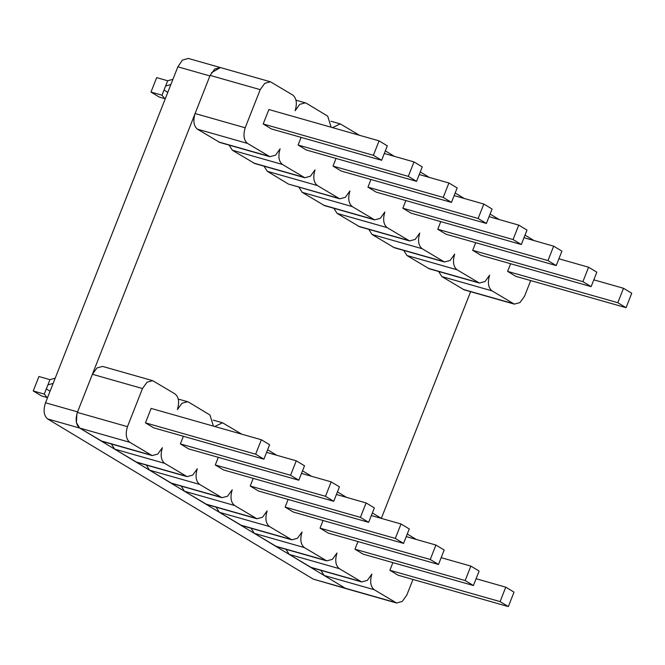 <?xml version="1.0" encoding="UTF-8"?>
<svg xmlns="http://www.w3.org/2000/svg" width="665" height="665" viewBox="0 0 665 665"><rect width="100%" height="100%" fill="white"/><g stroke="black" fill="none" stroke-linecap="round" stroke-linejoin="round"><path stroke-width="1" d="M346.581 588.783L313.248 579.124L47.647 418.942C43.807 415.683 43.092 410.288 45.511 402.774L77.572 411.893L209.907 75.935L177.846 66.824L182.459 60.091L188.286 58.429L220.439 67.572M45.511 402.774L177.846 66.824M211.478 72.776L220.339 67.539M470.62 291.694L381.336 518.359M320.904 570.346L324.129 575.474L345.301 588.242L79.7 428.061L76.409 422.641L76.891 413.896M47.423 397.936L44.272 394.087L49.958 379.649L38.936 376.515L33.25 390.954L44.272 394.087M50.05 391.253L46.326 388.867M53.142 383.414L47.897 384.877M55.195 378.194L49.958 379.649M47.082 397.52L41.496 395.933L33.25 390.954M172.933 79.31L167.688 80.764L162.002 95.203L150.98 92.069L159.234 97.048L164.812 98.636M170.872 84.53L165.635 85.993M167.78 92.369L164.064 89.983M165.153 99.052L162.002 95.203M167.688 80.764L156.674 77.63L150.98 92.069M530.703 280.58L524.527 296.249L519.939 302.592L514.303 304.113L491.959 290.829C488.218 287.729 487.437 282.509 489.615 275.185L485.026 281.536L479.382 283.049L457.038 269.774C453.306 266.665 452.524 261.453 454.694 254.13L450.105 260.481L444.469 261.993L422.125 248.71C418.385 245.609 417.603 240.398 419.773 233.074L415.184 239.417L409.549 240.929L387.205 227.654C383.464 224.554 382.683 219.334 384.86 212.01L380.272 218.361L374.628 219.874L352.284 206.599C348.551 203.49 347.77 198.278 349.94 190.955L345.351 197.306L339.707 198.818L317.371 185.535C313.631 182.434 312.849 177.222 315.019 169.899L310.43 176.242L304.794 177.755L282.45 164.479C278.71 161.371 277.928 156.159 280.106 148.835L275.518 155.186L269.874 156.699L247.53 143.424C243.797 140.315 243.016 135.103 245.185 127.78L195.094 113.532L210.115 75.403L260.206 89.65L264.795 83.3L270.439 81.787L292.783 95.062C296.515 98.171 297.297 103.383 295.127 110.706L299.716 104.355L305.351 102.842L306.523 103.358L327.695 116.126L331.145 127.239M514.303 304.113L464.212 289.865L441.868 276.59L438.634 271.461M479.382 283.049L429.291 268.81L406.947 255.526L403.713 250.406M444.469 261.993L394.378 247.754L372.034 234.471L368.801 229.35M409.549 240.929L359.457 226.69L337.113 213.415L333.88 208.286M374.628 219.874L324.537 205.635L302.193 192.351L298.959 187.231M339.707 198.818L288.444 184.064L267.28 171.296L264.047 166.175M304.794 177.755L254.703 163.515L232.359 150.24L229.126 145.111M269.874 156.699L219.782 142.46L197.439 129.176C193.706 126.076 192.925 120.864 195.094 113.532M210.115 75.403L214.704 69.06L220.348 67.539L270.439 81.787M332.467 127.614L340.272 123.898L359.499 135.303M385.334 150.88L394.42 156.358M420.255 171.944L429.341 177.422M455.176 193L464.253 198.478M490.088 214.055L499.174 219.533M525.009 235.119L534.095 240.597M381.635 160.282L373.389 155.302L379.075 140.864L387.321 145.843L381.635 160.282L271.436 128.952L263.19 123.973L373.389 155.302M379.075 140.864L268.876 109.534L263.19 123.973M486.389 223.457L478.143 218.486L483.829 204.047L492.075 209.018L486.389 223.457L376.191 192.127L367.945 187.148L478.143 218.486M370.954 179.508L367.945 187.148M454.145 195.601L483.829 204.047M521.31 244.512L513.056 239.541L518.75 225.103L526.996 230.073L521.31 244.512L411.111 213.182L402.857 208.212L513.056 239.541M405.874 200.564L402.857 208.212M489.066 216.665L518.75 225.103M591.143 286.632L582.897 281.661L588.583 267.222L596.829 272.193L591.143 286.632L480.945 255.302L472.699 250.323L582.897 281.661M475.708 242.683L472.699 250.323M558.899 258.776L588.583 267.222M556.223 265.576L547.977 260.597L553.662 246.158L561.917 251.137L556.223 265.576L446.024 234.238L437.778 229.267L547.977 260.597M440.787 221.62L437.778 229.267M523.987 237.721L553.662 246.158M626.064 307.687L617.81 302.716L623.504 288.278L631.75 293.248L626.064 307.687L515.865 276.357L507.611 271.387L617.81 302.716M510.629 263.739L507.611 271.387M593.82 279.84L623.504 288.278M451.469 202.401L443.223 197.422L448.908 182.983L457.163 187.962L451.469 202.401L341.27 171.063L333.024 166.092L443.223 197.422M336.033 158.445L333.024 166.092M419.233 174.546L448.908 182.983M416.556 181.337L408.302 176.366L413.996 161.928L422.242 166.898L416.556 181.337L306.357 150.007L298.103 145.036L408.302 176.366M301.12 137.389L298.103 145.036M384.312 153.49L413.996 161.928M260.206 89.65L245.185 127.78M416.357 539.481L407.279 534.003M381.436 518.417L372.358 512.939M346.523 497.362L337.438 491.884M311.602 476.306L302.525 470.828M276.682 455.242L267.604 449.764M241.769 434.187L222.534 422.782L214.728 426.498M213.415 426.124L209.965 415.01L188.794 402.242L187.621 401.726L181.977 403.239L177.389 409.59C179.567 402.267 178.785 397.055 175.045 393.946L152.701 380.671L147.065 382.184L142.476 388.535L92.385 374.287L77.364 412.416C75.187 419.748 75.968 424.96 79.709 428.061L102.053 441.344L152.144 455.583L157.78 454.07L162.368 447.72C160.198 455.043 160.98 460.255 164.712 463.364L187.056 476.639L192.7 475.126L197.289 468.783C195.111 476.107 195.892 481.319 199.633 484.419L221.977 497.703L227.621 496.181L232.21 489.839C230.032 497.162 230.813 502.374 234.554 505.483L256.898 518.758L262.534 517.245L267.122 510.895C264.953 518.218 265.734 523.438 269.466 526.539L291.81 539.814L297.454 538.301L302.043 531.958C299.865 539.282 300.655 544.494 304.387 547.594L326.731 560.878L332.375 559.365L336.964 553.014C334.786 560.337 335.567 565.549 339.308 568.658L361.652 581.933L367.288 580.42L371.876 574.07C369.707 581.393 370.488 586.613 374.22 589.714L396.564 602.997L402.209 601.476L406.797 595.133L412.973 579.464M152.701 380.671L102.609 366.423L96.974 367.945L92.385 374.287M77.364 412.416L127.456 426.664C125.278 433.987 126.059 439.199 129.8 442.308L152.144 455.583M111.388 443.996L114.621 449.124L136.965 462.399L187.056 476.639M146.308 465.059L149.542 470.18L171.886 483.455L221.977 497.703M181.229 486.115L184.463 491.236L206.807 504.519L256.898 518.758M216.142 507.171L219.375 512.299L241.719 525.574L291.81 539.814M251.062 528.234L254.296 533.355L276.64 546.638L326.731 560.878M285.983 549.29L289.217 554.411L311.561 567.694L361.652 581.933M261.345 439.748L255.651 454.187L263.905 459.166L269.591 444.727L261.345 439.748L151.138 408.418L145.452 422.857L255.651 454.187M145.452 422.857L153.698 427.836L263.905 459.166M366.099 502.931L360.405 517.37L368.659 522.341L374.345 507.902L366.099 502.931L336.415 494.486M368.659 522.341L258.452 491.011L250.206 486.032L360.405 517.37M250.206 486.032L253.215 478.393M401.012 523.987L395.326 538.426L403.572 543.396L409.266 528.958L401.012 523.987L371.336 515.55M403.572 543.396L293.373 512.067L285.127 507.096L395.326 538.426M285.127 507.096L288.136 499.448M470.853 566.106L465.159 580.545L473.413 585.516L479.099 571.077L470.853 566.106L441.169 557.661M473.413 585.516L363.215 554.186L354.96 549.207L465.159 580.545M354.96 549.207L357.978 541.568M435.932 545.042L430.247 559.481L438.493 564.46L444.178 550.021L435.932 545.042L406.249 536.605M438.493 564.46L328.294 533.122L320.048 528.151L430.247 559.481M320.048 528.151L323.057 520.504M505.766 587.162L500.08 601.601L508.326 606.571L514.02 592.133L505.766 587.162L476.09 578.725M508.326 606.571L398.127 575.242L389.881 570.271L500.08 601.601M389.881 570.271L392.89 562.623M331.178 481.867L325.493 496.306L333.739 501.285L339.424 486.846L331.178 481.867L301.494 473.43M333.739 501.285L223.54 469.947L215.294 464.976L325.493 496.306M215.294 464.976L218.303 457.329M296.257 460.812L290.572 475.251L298.818 480.221L304.512 465.783L296.257 460.812L266.582 452.375M298.818 480.221L188.619 448.892L180.373 443.921L290.572 475.251M180.373 443.921L183.382 436.273M127.456 426.664L142.476 388.535M395.392 602.482L313.248 579.124M129.8 442.308L47.647 418.942M463.039 289.358L513.131 303.597M441.868 276.59L491.959 290.829M428.119 268.294L478.21 282.542M406.947 255.526L457.038 269.774M393.198 247.239L443.289 261.478M372.034 234.471L422.125 248.71M358.285 226.183L408.377 240.422M337.113 213.415L387.205 227.654M323.365 205.119L373.456 219.367M302.193 192.351L352.284 206.599M288.444 184.064L338.535 198.303M267.28 171.296L317.371 185.535M253.531 163.008L303.622 177.247M232.359 150.24L282.45 164.479M218.61 141.944L268.702 156.192M197.439 129.176L247.53 143.424M100.88 440.829L150.972 455.076M114.621 449.124L164.712 463.364M135.793 461.892L185.884 476.132M149.542 470.18L199.633 484.419M170.714 482.948L220.805 497.187M184.463 491.236L234.554 505.483M205.635 504.004L255.726 518.251M219.375 512.299L269.466 526.539M240.547 525.067L290.638 539.307M254.296 533.355L304.387 547.594M275.468 546.123L325.559 560.362M289.217 554.411L339.308 568.658M310.389 567.179L360.48 581.426M324.129 575.474L374.22 589.714M305.351 102.842L296.016 100.191M340.272 123.898L330.929 121.246M213.199 420.13L222.534 422.782M178.278 399.075L187.621 401.726M346.473 588.749L396.564 602.997"/></g></svg>
